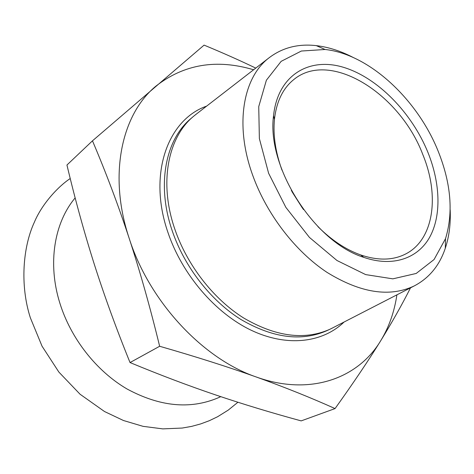 <?xml version="1.0" encoding="UTF-8"?>
<svg xmlns="http://www.w3.org/2000/svg" width="474" height="474" viewBox="0 0 474 474"><rect width="100%" height="100%" fill="white"/><g stroke="black" fill="none" stroke-linecap="round" stroke-linejoin="round"><path stroke-width="0.71" d="M75.159 197.901C54.332 222.614 47.382 263.266 59.813 302.999C70.786 338.495 96.382 371.071 127.02 388.976C159.578 406.55 189.748 409.583 217.53 398.083L220.771 396.667M303.52 209.603L291.32 190.441M292.091 191.834L302.584 208.323M281.989 170.166C275.471 152.03 272.959 135.12 274.446 119.436C276.478 101.501 282.978 88.17 293.951 79.436C330.579 49.468 400.157 94.083 422.849 154.654C439.842 195.798 433.959 240.069 405.211 254.2C392.656 260.451 377.825 260.694 360.714 254.947C345.872 249.656 331.616 240.223 317.941 226.649M428.058 152.729C411.882 112.676 377.446 77.333 343.028 67.178C308.728 56.939 277.705 75.396 273.557 115.668C266.441 166.884 314.339 242.119 363.754 257.346C392.804 267.425 417.914 258.454 429.764 237.077C441.543 215.522 440.322 183.349 428.058 152.729M438.326 151.603C451.064 183.628 453.458 212.648 445.513 238.671L434.083 259.515L416.196 273.457L392.845 278.848L365.679 274.606L336.984 260.51L309.457 237.433L285.869 207.381L268.622 173.288L259.367 138.58L258.739 106.614L266.388 80.213L281.159 61.336L301.357 51.032L325.081 49.492C369.139 54.072 417.635 99.445 438.326 151.603M353.189 57.473C340.8 51.026 328.5 47.08 316.288 45.634C298.105 43.572 282.314 47.673 268.918 57.917C242.824 77.748 234.399 125.432 252.873 175.747C266.862 214.479 295.373 251.439 326.989 272.36C360.483 292.979 389.527 297.524 414.11 285.994C429.065 278.191 439.457 265.618 445.287 248.275C449.151 236.597 450.78 223.781 450.181 209.828M196.574 113.908L193.688 116.207C168.021 137.164 158.749 182.603 174.787 229.025C187.029 265.073 213.306 298.881 243.476 317.882C275.477 336.599 304.142 340.468 329.46 329.477L332.766 327.842M253.608 69.767C216.488 58.74 183.871 64.233 155.756 86.256C121.605 114.382 108.06 175.107 129.171 238.304C149.209 301.476 202.831 358.8 256.274 376.996C309.984 396.382 358.095 378.465 380.699 340.759C388.982 327.149 394.38 311.851 396.898 294.852M255.759 68.102C240.14 60.577 222.916 52.922 204.087 45.119L92.471 140.825C105.939 172.471 118.174 204.964 129.171 238.304C140.085 271.655 150.246 307.644 159.643 346.269C195.774 356.644 227.982 366.888 256.274 376.996C284.572 387.163 310.831 397.692 335.059 408.576C353.201 383.241 368.411 360.637 380.699 340.759C392.318 321.876 402.254 304.237 410.508 287.848M335.059 408.576L301.186 420.888C271.572 412.842 243.055 404.192 215.629 394.937C188.368 385.706 159.839 374.91 130.03 362.557C116.243 328.518 104.327 295.746 94.285 264.237C84.259 232.633 75.153 199.566 66.947 165.023L92.471 140.825M159.643 346.269L130.03 362.557M206.646 106.111C167.855 119.567 147.657 173.999 167.932 232.426C182.099 274.523 215.249 313.089 251.167 330.23C287.155 347.329 322.67 342.726 344.094 322.018M329.46 329.477L326.55 330.816C301.239 341.801 272.621 337.974 240.691 319.352C210.598 300.439 184.416 266.761 172.234 230.832C156.284 184.564 165.586 139.232 191.247 118.281L193.688 116.207M70.235 178.526C57.941 186.638 41.866 204.181 34.371 222.193C22.906 246.853 19.819 285.081 30.366 317.817L42.044 346.186L58.883 372.09L80.053 394.226L104.487 411.515L123.459 420.509L143.047 426.339L162.801 428.881L182.217 428.052L191.573 426.399L200.615 423.94L209.318 420.705L217.625 416.717L228.255 410.099L237.912 402.26M360.714 254.947L363.754 257.346M274.446 119.436L273.557 115.668M325.081 49.492L316.288 45.634M445.513 238.671L445.287 248.275M268.918 57.917L195.294 114.898M414.11 285.994L331.332 328.583"/></g></svg>
